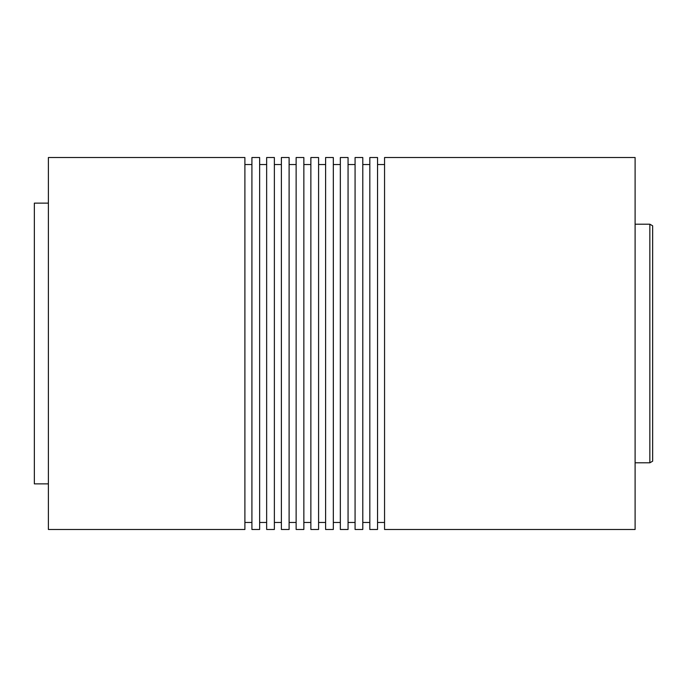 <?xml version="1.0" encoding="UTF-8"?>
<svg xmlns="http://www.w3.org/2000/svg" width="687" height="687" viewBox="0 0 687 687"><rect width="100%" height="100%" fill="white"/><g stroke="black" fill="none" stroke-linecap="round" stroke-linejoin="round"><path stroke-width="1.03" d="M251.914 164.536L244.898 164.536M251.914 522.463L244.898 522.463M259.634 529.479L259.634 157.521L251.914 157.521L251.914 529.479L259.634 529.479M266.65 164.536L259.634 164.536M266.65 522.463L259.634 522.463M274.371 529.479L274.371 157.521L266.65 157.521L266.65 529.479L274.371 529.479M281.387 164.536L274.371 164.536M281.387 522.463L274.371 522.463M289.107 529.479L289.107 157.521L281.387 157.521L281.387 529.479L289.107 529.479M296.131 164.536L289.107 164.536M296.131 522.463L289.107 522.463M303.852 529.479L303.852 157.521L296.131 157.521L296.131 529.479L303.852 529.479M310.868 164.536L303.852 164.536M310.868 522.463L303.852 522.463M318.588 529.479L318.588 157.521L310.868 157.521L310.868 529.479L318.588 529.479M325.604 164.536L318.588 164.536M325.604 522.463L318.588 522.463M333.324 529.479L333.324 157.521L325.604 157.521L325.604 529.479L333.324 529.479M340.34 164.536L333.324 164.536M340.34 522.463L333.324 522.463M348.06 529.479L348.06 157.521L340.34 157.521L340.34 529.479L348.06 529.479M355.076 164.536L348.06 164.536M355.076 522.463L348.06 522.463M362.796 529.479L362.796 157.521L355.076 157.521L355.076 529.479L362.796 529.479M369.821 164.536L362.796 164.536M369.821 522.463L362.796 522.463M377.541 529.479L377.541 157.521L369.821 157.521L369.821 529.479L377.541 529.479M384.557 164.536L377.541 164.536M384.557 522.463L377.541 522.463M635.106 529.479L635.106 157.521L384.557 157.521L384.557 529.479L635.106 529.479M48.391 203.137L34.35 203.137L34.35 483.863L48.391 483.863M244.898 529.479L244.898 157.521L48.391 157.521L48.391 529.479L244.898 529.479M649.842 224.194L652.65 225.808L652.65 461.192L649.842 462.806L649.842 224.194L635.106 224.194M649.842 462.806L635.106 462.806"/></g></svg>
